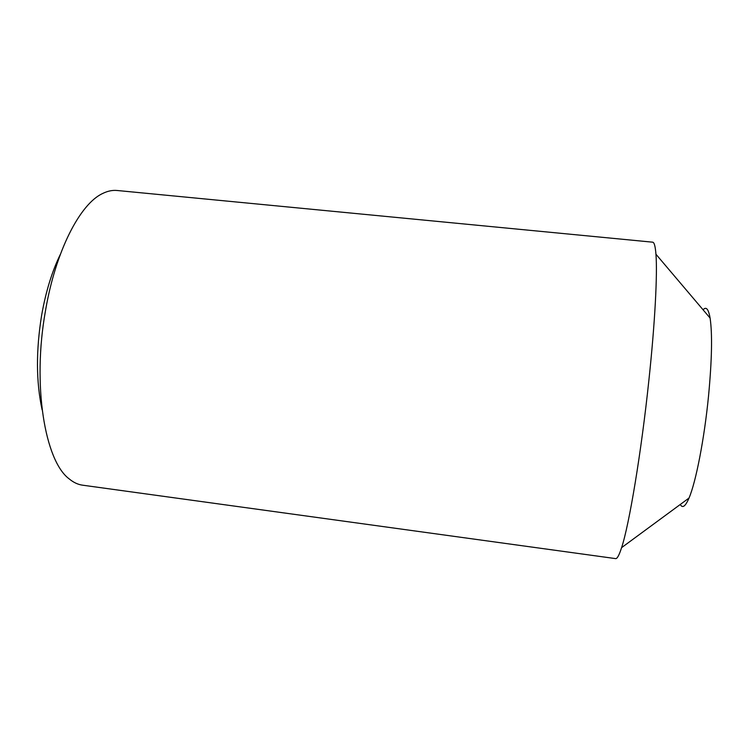 <?xml version="1.0" encoding="UTF-8"?>
<svg xmlns="http://www.w3.org/2000/svg" width="749" height="749" viewBox="0 0 749 749"><rect width="100%" height="100%" fill="white"/><g stroke="black" fill="none" stroke-linecap="round" stroke-linejoin="round"><path stroke-width="1.12" d="M42.122 409.843C36.083 381.99 35.933 350.373 41.682 314.992C45.848 291.548 52.056 271.363 60.323 254.445M45.455 310.929C55.595 250.849 80.124 203.85 102.604 193.514C107.603 191.042 112.434 190.031 117.097 190.489L652.66 242.18C654.233 242.283 655.328 246.299 655.946 254.229C657.528 273.816 655.019 322.753 648.924 379.865C641.341 452.265 629.197 524.824 621.595 547.65C619.161 555.215 617.167 558.876 615.612 558.614L82.596 485.183C77.952 484.556 73.486 482.459 69.189 478.892C44.903 461.056 32.076 385.173 45.455 310.929M680.298 504.461C682.498 508.59 685.41 506.446 689.024 498.038C695.877 482.187 704.36 438.755 708.545 395.865C711.924 359.848 712.439 333.923 710.099 318.072C708.526 309.056 706.185 306.294 703.086 309.805M710.099 318.072L655.946 254.229M689.024 498.038L621.595 547.65"/></g></svg>
